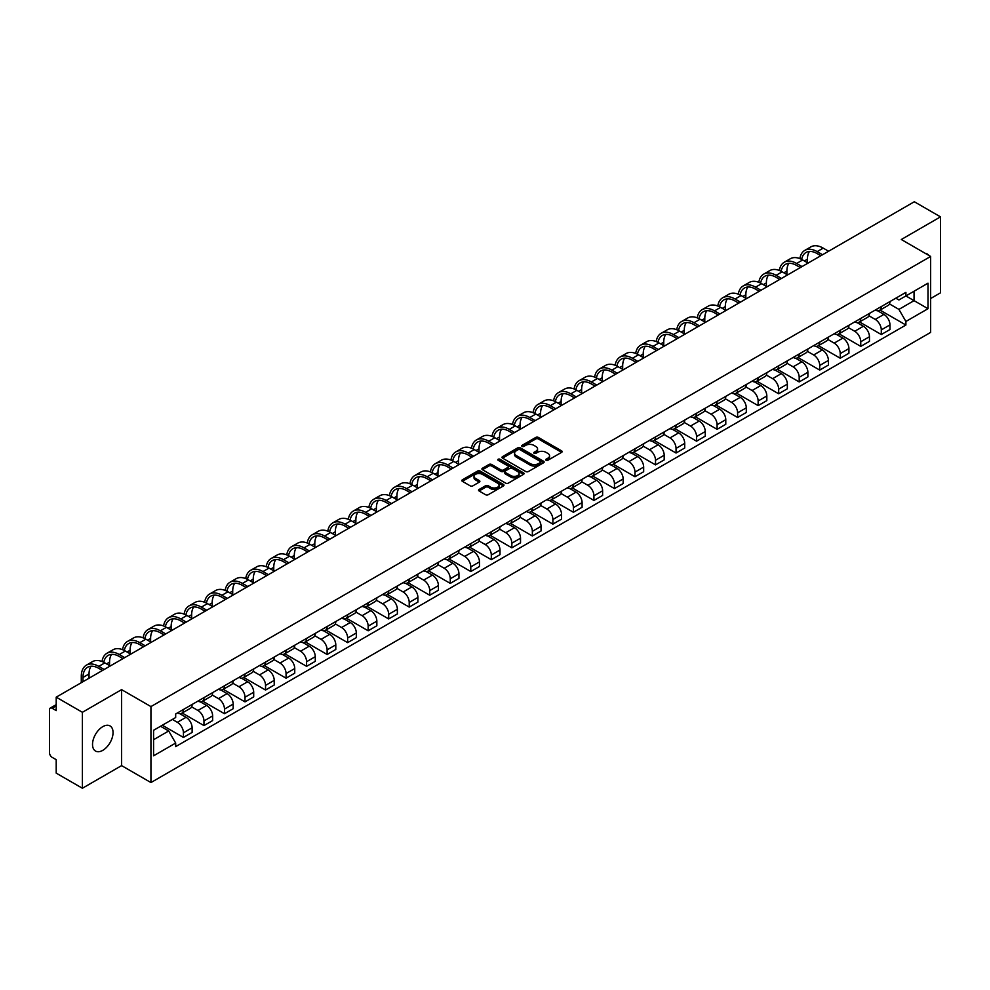 <?xml version="1.0" encoding="UTF-8"?>
<svg xmlns="http://www.w3.org/2000/svg" width="990" height="990" viewBox="0 0 990 990"><rect width="100%" height="100%" fill="white"/><g stroke="black" fill="none" stroke-linecap="round" stroke-linejoin="round"><path stroke-width="1.49" d="M546.084 460.263A1.275 0.743 0 0 0 547.891 460.263L561.615 452.343A1.832 1.052 0 0 0 562.147 451.601A1.832 1.052 0 0 0 561.615 450.858L538.374 437.432A1.832 1.052 0 0 0 535.788 437.432L522.064 445.351A1.275 0.743 0 0 0 523.871 446.403L525.653 445.376A5.841 3.378 0 0 1 533.919 445.376L535.85 446.49A5.841 3.378 0 0 1 537.558 448.878A5.841 3.378 0 0 1 535.85 451.267L534.08 452.294A1.275 0.743 0 0 0 535.887 453.333L537.657 452.306A5.841 3.378 0 0 1 545.923 452.306L547.866 453.432A5.841 3.378 0 0 1 549.574 455.808A5.841 3.378 0 0 1 547.866 458.197L546.084 459.224A1.275 0.743 0 0 0 546.084 460.263L546.084 459.224M102.787 750.346A14.516 8.378 120 0 0 112.266 737.562A14.516 8.378 120 0 0 110.038 725.93A14.516 8.378 120 0 0 102.787 726.648A14.516 8.378 120 0 0 93.308 739.431A14.516 8.378 120 0 0 95.535 751.063A14.516 8.378 120 0 0 102.787 750.346M928.905 255.445A14.516 8.378 120 0 0 927.358 254.046A14.516 8.378 120 0 0 925.378 253.415M479.098 489.481A1.832 1.052 0 0 0 478.554 490.223A1.832 1.052 0 0 0 479.098 490.966L485.62 494.74A1.832 1.052 0 0 0 488.194 494.74L503.44 485.942A1.832 1.052 0 0 0 503.972 485.187A1.832 1.052 0 0 0 503.44 484.444L480.187 471.03A1.832 1.052 0 0 0 477.613 471.03L462.367 479.828A1.832 1.052 0 0 0 461.835 480.571A1.832 1.052 0 0 0 462.367 481.313L470.25 485.867A1.832 1.052 0 0 0 472.824 485.867L479.346 482.093A1.832 1.052 0 0 0 479.89 481.35A1.832 1.052 0 0 0 479.346 480.608L475.447 478.356A4.888 2.821 0 0 1 474.012 476.351A4.888 2.821 0 0 1 477.032 473.752A4.888 2.821 0 0 1 482.353 474.358L497.661 483.194A4.888 2.821 0 0 1 499.084 485.187A4.888 2.821 0 0 1 496.077 487.798A4.888 2.821 0 0 1 490.743 487.191L488.194 485.719A1.832 1.052 0 0 0 485.62 485.719L479.098 489.481L479.098 490.966L485.62 487.229L485.62 485.719M150.938 706.588L121.597 689.646L82.393 712.293L56.207 697.17L914.315 201.75L940.5 216.86L901.296 239.506L930.637 256.447L150.938 706.588L150.938 782.558L930.637 332.405L930.637 256.447M525.777 471.549A1.832 1.052 0 0 0 528.363 471.549L543.597 462.751A1.832 1.052 0 0 0 544.141 462.008A1.832 1.052 0 0 0 543.597 461.253L520.356 447.839A1.832 1.052 0 0 0 517.77 447.839L502.536 456.637A1.832 1.052 0 0 0 501.992 457.38A1.832 1.052 0 0 0 502.536 458.123L525.777 471.549M498.589 460.548A1.275 0.743 0 0 1 499.888 460.721L523.5 474.358L508.278 483.145A1.832 1.052 0 0 1 505.692 483.145L482.452 469.718L482.452 468.233A1.832 1.052 0 0 0 481.92 468.975A1.832 1.052 0 0 0 482.452 469.718M482.452 468.233L488.973 464.459A1.832 1.052 0 0 1 491.56 464.459L500.977 469.904A1.832 1.052 0 0 0 503.564 469.904L507.895 467.404A1.832 1.052 0 0 0 508.427 466.661A1.832 1.052 0 0 0 507.895 465.919L498.081 460.251A1.275 0.743 0 0 1 499.888 459.212L523.524 472.849A1.832 1.052 0 0 1 524.057 473.591A1.832 1.052 0 0 1 523.524 474.346L523.524 472.849M82.393 712.293L82.393 788.25L56.207 773.14L56.207 759.689L52.136 757.338A3.725 2.153 -120 0 1 49.5 752.771L49.5 709.78A3.725 2.153 -120 0 1 50.267 708.073L56.207 704.645M930.637 298.522L940.5 292.83L940.5 216.86M82.393 788.25L121.597 765.616L150.938 782.558M56.207 697.17L56.207 710.622L52.136 708.258A3.725 2.153 -120 0 0 50.267 708.073M881.298 306.578A8.563 4.938 60 0 1 879.516 310.415L888.203 305.403A8.563 4.938 -120 0 0 889.973 301.566M868.973 315.798L875.247 319.411A8.563 4.938 60 0 1 881.298 329.893L889.973 324.881A8.563 4.938 -120 0 0 883.922 314.399L877.709 310.81M889.973 324.881L889.973 329.522L881.298 334.533L859.53 321.96M879.516 310.415A8.563 4.938 60 0 1 875.309 310.031M881.298 329.893L881.298 334.533M860.768 318.421A8.563 4.938 60 0 1 858.998 322.27L867.673 317.258A8.563 4.938 -120 0 0 869.455 313.409M839 333.816L860.768 346.376L869.455 341.364L869.455 336.736A8.563 4.938 -120 0 0 863.404 326.255L857.179 322.666M858.998 322.27A8.563 4.938 60 0 1 854.778 321.886M848.442 327.64L854.716 331.266A8.563 4.938 60 0 1 860.768 341.748L860.768 346.376M840.238 330.276A8.563 4.938 60 0 1 838.468 334.113L847.155 329.101A8.563 4.938 -120 0 0 848.925 325.264M818.47 345.659L840.238 358.232L848.925 353.22L848.925 348.579A8.563 4.938 -120 0 0 842.874 338.097L836.661 334.509M838.468 334.113A8.563 4.938 60 0 1 834.261 333.729M827.925 339.496L834.186 343.109A8.563 4.938 60 0 1 840.238 353.591L840.238 358.232M819.72 342.132A8.563 4.938 60 0 1 817.95 345.968L826.625 340.956A8.563 4.938 -120 0 0 828.395 337.107M797.952 357.514L819.72 370.087L828.407 365.062L828.407 360.434A8.563 4.938 -120 0 0 822.344 349.953L816.131 346.364M817.95 345.968A8.563 4.938 60 0 1 813.731 345.584M807.395 351.339L813.669 354.964A8.563 4.938 60 0 1 819.72 365.446L819.72 370.087M799.19 353.975A8.563 4.938 60 0 1 797.42 357.823L806.107 352.811A8.563 4.938 -120 0 0 807.877 348.963M777.422 369.369L799.19 381.93L807.877 376.918L807.877 372.289A8.563 4.938 -120 0 0 801.826 361.796L795.613 358.207M797.42 357.823A8.563 4.938 60 0 1 793.2 357.427M786.864 363.194L793.139 366.82A8.563 4.938 60 0 1 799.19 377.301L799.19 381.93M778.672 365.83A8.563 4.938 60 0 1 776.89 369.666L785.577 364.654A8.563 4.938 -120 0 0 787.347 360.818M756.904 381.212L778.672 393.785L787.347 388.773L787.347 384.132A8.563 4.938 -120 0 0 781.296 373.651L775.083 370.062M776.89 369.666A8.563 4.938 60 0 1 772.683 369.282M766.347 375.049L772.621 378.663A8.563 4.938 60 0 1 778.672 389.144L778.672 393.785M758.142 377.673A8.563 4.938 60 0 1 756.372 381.521L765.047 376.509A8.563 4.938 -120 0 0 766.829 372.661M736.374 393.067L758.142 405.628L766.829 400.616L766.829 395.988A8.563 4.938 -120 0 0 760.778 385.506L754.553 381.917M756.372 381.521A8.563 4.938 60 0 1 752.152 381.138M745.817 386.892L752.091 390.518A8.563 4.938 60 0 1 758.142 401L758.142 405.628M737.612 389.528A8.563 4.938 60 0 1 735.842 393.364L744.529 388.352A8.563 4.938 -120 0 0 746.299 384.516M715.844 404.91L737.612 417.483L746.299 412.471L746.299 407.831A8.563 4.938 -120 0 0 740.248 397.349L734.035 393.76M735.842 393.364A8.563 4.938 60 0 1 731.635 392.981M725.299 398.747L731.56 402.361A8.563 4.938 60 0 1 737.612 412.842L737.612 417.483M717.094 401.371A8.563 4.938 60 0 1 715.324 405.219L723.999 400.207A8.563 4.938 -120 0 0 725.781 396.359M695.327 416.765L717.094 429.326L725.781 424.314L725.781 419.686A8.563 4.938 -120 0 0 719.718 409.204L713.505 405.615M715.324 405.219A8.563 4.938 60 0 1 711.105 404.836M704.769 410.59L711.043 414.216A8.563 4.938 60 0 1 717.094 424.698L717.094 429.326M696.564 413.226A8.563 4.938 60 0 1 694.794 417.075L703.482 412.05A8.563 4.938 -120 0 0 705.251 408.214M674.796 428.608L696.564 441.181L705.251 436.169L705.251 431.529A8.563 4.938 -120 0 0 699.2 421.047L692.988 417.458M694.794 417.075A8.563 4.938 60 0 1 690.587 416.679M684.238 422.445L690.513 426.059A8.563 4.938 60 0 1 696.564 436.553L696.564 441.181M676.046 425.081A8.563 4.938 60 0 1 674.264 428.918L682.952 423.906A8.563 4.938 -120 0 0 684.721 420.069M654.279 440.463L676.046 453.036L684.721 448.012L684.721 443.384A8.563 4.938 -120 0 0 678.67 432.902L672.457 429.314M674.264 428.918A8.563 4.938 60 0 1 670.057 428.534M663.721 434.288L669.995 437.914A8.563 4.938 60 0 1 676.046 448.396L676.046 453.036M655.516 436.924A8.563 4.938 60 0 1 653.746 440.773L662.434 435.761A8.563 4.938 -120 0 0 664.203 431.912M633.749 452.319L655.516 464.879L664.203 459.867L664.203 455.239A8.563 4.938 -120 0 0 658.152 444.745L651.927 441.169M653.746 440.773A8.563 4.938 60 0 1 649.527 440.389M643.191 446.144L649.465 449.769A8.563 4.938 60 0 1 655.516 460.251L655.516 464.879M634.986 448.779A8.563 4.938 60 0 1 633.216 452.616L641.904 447.604A8.563 4.938 -120 0 0 643.673 443.768M613.218 464.161L634.986 476.735L643.673 471.723L643.673 467.082A8.563 4.938 -120 0 0 637.622 456.6L631.41 453.012M633.216 452.616A8.563 4.938 60 0 1 629.009 452.232M622.673 457.999L628.935 461.612A8.563 4.938 60 0 1 634.986 472.094L634.986 476.735M614.468 460.622A8.563 4.938 60 0 1 612.699 464.471L621.374 459.459A8.563 4.938 -120 0 0 623.156 455.61M592.701 476.017L614.468 488.577L623.156 483.565L623.156 478.937A8.563 4.938 -120 0 0 617.104 468.456L610.88 464.867M612.699 464.471A8.563 4.938 60 0 1 608.479 464.087M602.143 469.842L608.417 473.468A8.563 4.938 60 0 1 614.468 483.949L614.468 488.577M593.938 472.478A8.563 4.938 60 0 1 592.168 476.314L600.856 471.302A8.563 4.938 -120 0 0 602.625 467.466M572.171 487.86L593.938 500.433L602.625 495.421L602.625 490.78A8.563 4.938 -120 0 0 596.574 480.299L590.362 476.71M592.168 476.314A8.563 4.938 60 0 1 587.961 475.93M581.613 481.697L587.887 485.31A8.563 4.938 60 0 1 593.938 495.792L593.938 500.433M573.42 484.333A8.563 4.938 60 0 1 571.638 488.169L580.326 483.157A8.563 4.938 -120 0 0 582.095 479.308M551.653 499.715L573.42 512.275L582.095 507.264L582.095 502.635A8.563 4.938 -120 0 0 576.044 492.154L569.832 488.565M571.638 488.169A8.563 4.938 60 0 1 567.431 487.785M561.095 493.54L567.369 497.166A8.563 4.938 60 0 1 573.42 507.647L573.42 512.275M552.89 496.176A8.563 4.938 60 0 1 551.121 500.024L559.808 495A8.563 4.938 -120 0 0 561.577 491.164M531.123 511.558L552.89 524.131L561.577 519.119L561.577 514.478A8.563 4.938 -120 0 0 555.526 503.997L549.302 500.408M551.121 500.024A8.563 4.938 60 0 1 546.901 499.628M540.565 505.395L546.839 509.021A8.563 4.938 60 0 1 552.89 519.503L552.89 524.131M532.36 508.031A8.563 4.938 60 0 1 530.591 511.867L539.278 506.855A8.563 4.938 -120 0 0 541.047 503.019M510.593 523.413L532.36 535.986L541.047 530.974L541.047 526.333A8.563 4.938 -120 0 0 534.996 515.852L528.784 512.263M530.591 511.867A8.563 4.938 60 0 1 526.383 511.483M520.047 517.25L526.309 520.864A8.563 4.938 60 0 1 532.36 531.345L532.36 535.986M511.842 519.874A8.563 4.938 60 0 1 510.073 523.722L518.748 518.711A8.563 4.938 -120 0 0 520.53 514.862M490.075 535.268L511.842 547.829L520.53 542.817L520.53 538.189A8.563 4.938 -120 0 0 514.478 527.707L508.254 524.118M510.073 523.722A8.563 4.938 60 0 1 505.853 523.339M499.517 529.093L505.791 532.719A8.563 4.938 60 0 1 511.842 543.201L511.842 547.829M491.312 531.729A8.563 4.938 60 0 1 489.543 535.565L498.23 530.553A8.563 4.938 -120 0 0 500 526.717M469.545 547.111L491.312 559.684L500 554.672L500 550.032A8.563 4.938 -120 0 0 493.948 539.55L487.736 535.961M489.543 535.565A8.563 4.938 60 0 1 485.335 535.182M478.987 540.948L485.261 544.562A8.563 4.938 60 0 1 491.312 555.043L491.312 559.684M470.795 543.572A8.563 4.938 60 0 1 469.012 547.421L477.7 542.409A8.563 4.938 -120 0 0 479.469 538.56M449.027 558.966L470.795 571.527L479.469 566.515L479.469 561.887A8.563 4.938 -120 0 0 473.418 551.405L467.206 547.817M469.012 547.421A8.563 4.938 60 0 1 464.805 547.037M458.469 552.791L464.743 556.417A8.563 4.938 60 0 1 470.795 566.899L470.795 571.527M450.264 555.427A8.563 4.938 60 0 1 448.495 559.276L457.182 554.251A8.563 4.938 -120 0 0 458.952 550.415M428.497 570.809L450.264 583.382L458.952 578.37L458.952 573.73A8.563 4.938 -120 0 0 452.9 563.248L446.676 559.659M448.495 559.276A8.563 4.938 60 0 1 444.275 558.88M437.939 564.646L444.213 568.26A8.563 4.938 60 0 1 450.264 578.754L450.264 583.382M429.734 567.282A8.563 4.938 60 0 1 427.965 571.119L436.652 566.107A8.563 4.938 -120 0 0 438.421 562.258M407.967 582.664L429.747 595.238L438.421 590.213L438.421 585.585A8.563 4.938 -120 0 0 432.37 575.103L426.158 571.515M427.965 571.119A8.563 4.938 60 0 1 423.757 570.735M417.421 576.489L423.683 580.115A8.563 4.938 60 0 1 429.747 590.597L429.747 595.238M409.216 579.125A8.563 4.938 60 0 1 407.447 582.974L416.122 577.962A8.563 4.938 -120 0 0 417.904 574.113M387.449 594.52L409.216 607.08L417.904 602.068L417.904 597.44A8.563 4.938 -120 0 0 411.852 586.946L405.628 583.357M407.447 582.974A8.563 4.938 60 0 1 403.227 582.578M396.891 588.345L403.165 591.971A8.563 4.938 60 0 1 409.216 602.452L409.216 607.08M388.686 590.981A8.563 4.938 60 0 1 386.917 594.817L395.604 589.805A8.563 4.938 -120 0 0 397.374 585.969M366.919 606.363L388.686 618.936L397.374 613.924L397.374 609.283A8.563 4.938 -120 0 0 391.322 598.802L385.11 595.213M386.917 594.817A8.563 4.938 60 0 1 382.709 594.433M376.361 600.2L382.635 603.813A8.563 4.938 60 0 1 388.686 614.295L388.686 618.936M368.169 602.823A8.563 4.938 60 0 1 366.387 606.672L375.074 601.66A8.563 4.938 -120 0 0 376.844 597.812M346.401 618.218L368.169 630.779L376.844 625.767L376.844 621.138A8.563 4.938 -120 0 0 370.792 610.657L364.58 607.068M366.387 606.672A8.563 4.938 60 0 1 362.179 606.288M355.843 612.043L362.117 615.669A8.563 4.938 60 0 1 368.169 626.15L368.169 630.779M347.639 614.679A8.563 4.938 60 0 1 345.869 618.515L354.556 613.503A8.563 4.938 -120 0 0 356.326 609.667M325.871 630.061L347.639 642.634L356.326 637.622L356.326 632.981A8.563 4.938 -120 0 0 350.274 622.5L344.062 618.911M345.869 618.515A8.563 4.938 60 0 1 341.649 618.131M335.313 623.898L341.587 627.511A8.563 4.938 60 0 1 347.639 637.993L347.639 642.634M327.121 626.534A8.563 4.938 60 0 1 325.339 630.37L334.026 625.358A8.563 4.938 -120 0 0 335.796 621.51M305.353 641.916L327.121 654.477L335.796 649.465L335.796 644.837A8.563 4.938 -120 0 0 329.744 634.355L323.532 630.766M325.339 630.37A8.563 4.938 60 0 1 321.131 629.986M314.795 635.741L321.057 639.367A8.563 4.938 60 0 1 327.121 649.848L327.121 654.477M306.591 638.377A8.563 4.938 60 0 1 304.821 642.225L313.496 637.201A8.563 4.938 -120 0 0 315.278 633.365M284.823 653.759L306.591 666.332L315.278 661.32L315.278 656.679A8.563 4.938 -120 0 0 309.226 646.198L303.002 642.609M304.821 642.225A8.563 4.938 60 0 1 300.601 641.829M294.265 647.596L300.539 651.21A8.563 4.938 60 0 1 306.591 661.704L306.591 666.332M286.06 650.232A8.563 4.938 60 0 1 284.291 654.068L292.978 649.056A8.563 4.938 -120 0 0 294.748 645.22M264.293 665.614L286.06 678.187L294.748 673.163L294.748 668.535A8.563 4.938 -120 0 0 288.696 658.053L282.484 654.464M284.291 654.068A8.563 4.938 60 0 1 280.083 653.685M273.735 659.439L280.009 663.065A8.563 4.938 60 0 1 286.06 673.547L286.06 678.187M265.543 662.075A8.563 4.938 60 0 1 263.773 665.923L272.448 660.912A8.563 4.938 -120 0 0 274.218 657.063M243.775 677.469L265.543 690.03L274.218 685.018L274.218 680.39A8.563 4.938 -120 0 0 268.166 669.908L261.954 666.32M263.773 665.923A8.563 4.938 60 0 1 259.553 665.54M253.217 671.294L259.491 674.92A8.563 4.938 60 0 1 265.543 685.402L265.543 690.03M245.013 673.93A8.563 4.938 60 0 1 243.243 677.766L251.93 672.755A8.563 4.938 -120 0 0 253.7 668.918M223.245 689.312L245.013 701.885L253.7 696.873L253.7 692.233A8.563 4.938 -120 0 0 247.649 681.751L241.436 678.162M243.243 677.766A8.563 4.938 60 0 1 239.023 677.383M232.687 683.149L238.961 686.763A8.563 4.938 60 0 1 245.013 697.245L245.013 701.885M224.495 685.773A8.563 4.938 60 0 1 222.713 689.622L231.4 684.61A8.563 4.938 -120 0 0 233.17 680.761M202.727 701.168L224.495 713.728L233.17 708.716L233.17 704.088A8.563 4.938 -120 0 0 227.118 693.606L220.906 690.018M222.713 689.622A8.563 4.938 60 0 1 218.505 689.238M212.169 694.992L218.444 698.618A8.563 4.938 60 0 1 224.495 709.1L224.495 713.728M203.965 697.628A8.563 4.938 60 0 1 202.195 701.465L210.87 696.453A8.563 4.938 -120 0 0 212.652 692.616M182.197 713.01L203.965 725.583L212.652 720.572L212.652 715.931A8.563 4.938 -120 0 0 206.601 705.449L200.376 701.861M202.195 701.465A8.563 4.938 60 0 1 197.975 701.081M191.639 706.848L197.913 710.461A8.563 4.938 60 0 1 203.965 720.943L203.965 725.583M183.435 709.484A8.563 4.938 60 0 1 181.665 713.32L190.352 708.308A8.563 4.938 -120 0 0 192.122 704.459M162.323 725.237L183.435 737.439L192.122 732.414L192.122 727.786A8.563 4.938 -120 0 0 186.071 717.304L179.858 713.716M181.665 713.32A8.563 4.938 60 0 1 177.458 712.936M172.384 719.433L177.383 722.316A8.563 4.938 60 0 1 183.435 732.798L183.435 737.439M895.826 298.188L898.92 299.97L928.001 283.177L914.055 291.233L914.055 300.651L898.92 309.387L889.49 303.942M153.574 739.716L168.708 730.979L175.676 743.057L153.574 755.816L153.574 730.286L175.676 717.527L175.676 713.963L905.899 292.372L905.899 295.936L928.001 308.707L905.899 321.465L898.92 309.387M928.001 283.177L928.001 308.707M175.676 743.057L175.676 746.621L905.899 325.029L905.899 321.465M121.597 689.646L121.597 765.616M168.708 730.979L160.541 726.264M880.048 310.118L905.899 325.029M546.591 460.449L547.866 459.719A5.841 3.378 0 0 0 549.574 457.331L549.574 455.808M537.558 448.878L537.558 450.4A5.841 3.378 0 0 1 535.85 452.789L534.588 453.519M561.59 452.356L538.374 438.954A1.832 1.052 0 0 0 535.788 438.954L522.572 446.577M543.597 461.253L543.597 462.751L520.356 449.361A1.832 1.052 0 0 0 517.77 449.361L502.561 458.135L502.536 456.637M540.367 462.528A1.275 0.743 0 0 0 540.367 461.476L519.973 449.695A1.275 0.743 0 0 0 518.154 449.695L516.285 450.784A5.841 3.378 0 0 0 514.577 453.173A5.841 3.378 0 0 0 516.285 455.549L530.232 463.605A5.841 3.378 0 0 0 538.498 463.605L540.367 462.528L540.367 464.038A1.275 0.743 0 0 0 540.75 463.518L540.75 462.008M514.577 453.173L514.577 454.682A5.841 3.378 0 0 0 516.285 457.071L516.285 455.549M540.367 464.038L538.498 465.127A5.841 3.378 0 0 1 530.232 465.127L516.285 457.071M482.476 469.73L488.973 465.981L488.973 464.459M508.427 466.661L508.427 468.183A1.832 1.052 0 0 1 507.895 468.926L503.564 471.426A1.832 1.052 0 0 1 500.977 471.426L491.56 465.981A1.832 1.052 0 0 0 488.973 465.981M510.766 475.559A4.888 2.821 0 0 0 516.087 476.165A4.888 2.821 0 0 0 519.107 473.554A4.888 2.821 0 0 0 517.671 471.562L512.288 468.456A1.832 1.052 0 0 0 509.702 468.456L505.37 470.955A1.832 1.052 0 0 0 504.838 471.698A1.832 1.052 0 0 0 505.37 472.44L510.766 475.559L510.766 477.069A4.888 2.821 0 0 0 516.087 477.687A4.888 2.821 0 0 0 519.107 475.076L519.107 473.554M504.838 471.698L504.838 473.22A1.832 1.052 0 0 0 505.37 473.963L505.37 472.44M510.766 477.069L505.37 473.963M499.084 485.187L499.084 486.709A4.888 2.821 0 0 1 496.077 489.32A4.888 2.821 0 0 1 490.743 488.701L488.194 487.229A1.832 1.052 0 0 0 485.62 487.229M474.012 476.351L474.012 477.873A4.888 2.821 0 0 0 475.447 479.865L475.447 478.356M479.321 482.105L475.447 479.865M503.44 484.444L503.44 485.942L480.187 472.539A1.832 1.052 0 0 0 477.613 472.539L462.392 481.326L462.367 479.828M801.652 259.417A22.325 12.895 60 0 1 805.984 252.487A22.325 12.895 60 0 1 817.146 253.588L820.834 255.717M828.593 251.237L823.21 248.119A24.75 14.293 -120 0 0 810.835 246.894L804.783 250.396A24.75 14.293 -120 0 0 799.883 258.613M822.541 254.727L817.146 251.621A24.75 14.293 -120 0 0 804.783 250.396M799.648 267.189L799.648 267.944M807.419 262.709L807.419 259.219A22.325 12.895 60 0 1 809.436 251.46M781.122 271.26A22.325 12.895 60 0 1 785.466 264.342A22.325 12.895 60 0 1 796.628 265.444L800.316 267.572M808.075 263.093L802.68 259.974A24.75 14.293 -120 0 0 790.305 258.749L784.253 262.239A24.75 14.293 -120 0 0 779.353 270.468M802.024 266.582L796.628 263.464A24.75 14.293 -120 0 0 784.253 262.239M779.13 279.044L779.13 279.799M786.889 274.564L786.889 271.062A22.325 12.895 60 0 1 788.906 263.315M760.605 283.115A22.325 12.895 60 0 1 764.936 276.185A22.325 12.895 60 0 1 776.098 277.299L779.786 279.415M787.545 274.935L782.149 271.829A24.75 14.293 -120 0 0 769.774 270.604L763.723 274.094A24.75 14.293 -120 0 0 758.823 282.323M781.494 278.438L776.098 275.319A24.75 14.293 -120 0 0 763.723 274.094M758.6 290.887L758.6 291.654M766.371 286.407L766.371 282.917A22.325 12.895 60 0 1 768.376 275.158M740.074 294.971A22.325 12.895 60 0 1 744.418 288.041A22.325 12.895 60 0 1 755.58 289.142L759.256 291.27M767.027 286.791L761.632 283.672A24.75 14.293 -120 0 0 749.257 282.447L743.205 285.937A24.75 14.293 -120 0 0 738.305 294.166M760.976 290.28L755.58 287.162A24.75 14.293 -120 0 0 743.205 285.937M738.082 302.742L738.082 303.497M745.841 298.262L745.841 294.76A22.325 12.895 60 0 1 747.858 287.013M719.544 306.813A22.325 12.895 60 0 1 723.888 299.883A22.325 12.895 60 0 1 735.05 300.997L738.738 303.126M746.497 298.634L741.102 295.527A24.75 14.293 -120 0 0 728.727 294.302L722.675 297.792A24.75 14.293 -120 0 0 717.775 306.021M740.446 302.136L735.05 299.017A24.75 14.293 -120 0 0 722.675 297.792M717.552 314.585L717.552 315.352M725.311 310.105L725.311 306.615A22.325 12.895 60 0 1 727.328 298.869M699.027 318.669A22.325 12.895 60 0 1 703.358 311.739A22.325 12.895 60 0 1 714.533 312.84L718.208 314.969M725.967 310.489L720.584 307.37A24.75 14.293 -120 0 0 708.209 306.145L702.158 309.647A24.75 14.293 -120 0 0 697.257 317.864M719.916 313.978L714.533 310.872A24.75 14.293 -120 0 0 702.158 309.647M697.022 326.44L697.022 327.195M704.793 321.96L704.793 318.471A22.325 12.895 60 0 1 706.81 310.712M678.496 330.512A22.325 12.895 60 0 1 682.84 323.582A22.325 12.895 60 0 1 694.002 324.695L697.69 326.824M705.449 322.344L700.054 319.226A24.75 14.293 -120 0 0 687.679 318L681.627 321.49A24.75 14.293 -120 0 0 676.727 329.719M699.398 325.834L694.002 322.715A24.75 14.293 -120 0 0 681.627 321.49M676.504 338.295L676.504 339.05M684.263 333.803L684.263 330.314A22.325 12.895 60 0 1 686.28 322.567M657.979 342.367A22.325 12.895 60 0 1 662.31 335.437A22.325 12.895 60 0 1 673.472 336.538L677.16 338.667M684.919 334.187L679.524 331.068A24.75 14.293 -120 0 0 667.161 329.843L661.097 333.345A24.75 14.293 -120 0 0 656.197 341.562M678.868 337.677L673.472 334.571A24.75 14.293 -120 0 0 661.097 333.345M655.974 350.138L655.974 350.906M663.745 345.659L663.745 342.169A22.325 12.895 60 0 1 665.75 334.41M637.449 354.21A22.325 12.895 60 0 1 641.792 347.292A22.325 12.895 60 0 1 652.955 348.393L656.63 350.522M664.401 346.042L659.006 342.924A24.75 14.293 -120 0 0 646.631 341.699L640.58 345.188A24.75 14.293 -120 0 0 635.679 353.418M658.35 349.532L652.955 346.413A24.75 14.293 -120 0 0 640.58 345.188M635.456 361.993L635.456 362.748M643.215 357.514L643.215 354.012A22.325 12.895 60 0 1 645.232 346.265M616.918 366.065A22.325 12.895 60 0 1 621.262 359.135A22.325 12.895 60 0 1 632.424 360.249L636.112 362.365M643.871 357.885L638.476 354.779A24.75 14.293 -120 0 0 626.101 353.554L620.049 357.043A24.75 14.293 -120 0 0 615.149 365.273M637.82 361.387L632.424 358.269A24.75 14.293 -120 0 0 620.049 357.043M614.926 373.836L614.926 374.604M622.685 369.357L622.685 365.867A22.325 12.895 60 0 1 624.702 358.12M596.401 377.92A22.325 12.895 60 0 1 600.732 370.99A22.325 12.895 60 0 1 611.907 372.091L615.582 374.22M623.354 369.74L617.958 366.622A24.75 14.293 -120 0 0 605.583 365.397L599.532 368.899A24.75 14.293 -120 0 0 594.631 377.116M617.29 373.23L611.907 370.124A24.75 14.293 -120 0 0 599.532 368.899M594.396 385.692L594.396 386.446M602.168 381.212L602.168 377.71A22.325 12.895 60 0 1 604.185 369.963M575.871 389.763A22.325 12.895 60 0 1 580.214 382.833A22.325 12.895 60 0 1 591.376 383.947L595.064 386.075M602.823 381.583L597.428 378.477A24.75 14.293 -120 0 0 585.053 377.252L579.001 380.742A24.75 14.293 -120 0 0 574.101 388.971M596.772 385.085L591.376 381.967A24.75 14.293 -120 0 0 579.001 380.742M573.878 397.535L573.878 398.302M581.637 393.055L581.637 389.565A22.325 12.895 60 0 1 583.654 381.818M555.353 401.618A22.325 12.895 60 0 1 559.684 394.688A22.325 12.895 60 0 1 570.846 395.79L574.534 397.918M582.293 393.438L576.898 390.32A24.75 14.293 -120 0 0 564.535 389.095L558.471 392.597A24.75 14.293 -120 0 0 553.583 400.814M576.242 396.928L570.846 393.822A24.75 14.293 -120 0 0 558.471 392.597M553.348 409.39L553.348 410.145M561.12 404.91L561.12 401.42A22.325 12.895 60 0 1 563.137 393.661M534.823 413.461A22.325 12.895 60 0 1 539.166 406.543A22.325 12.895 60 0 1 550.329 407.645L554.004 409.773M561.775 405.294L556.38 402.175A24.75 14.293 -120 0 0 544.005 400.95L537.954 404.44A24.75 14.293 -120 0 0 533.053 412.669M555.724 408.783L550.329 405.665A24.75 14.293 -120 0 0 537.954 404.44M532.83 421.245L532.83 422M540.59 416.753L540.59 413.263A22.325 12.895 60 0 1 542.607 405.516M514.305 425.316A22.325 12.895 60 0 1 518.636 418.386A22.325 12.895 60 0 1 529.798 419.488L533.486 421.616M541.245 417.137L535.85 414.03A24.75 14.293 -120 0 0 523.475 412.793L517.423 416.295A24.75 14.293 -120 0 0 512.523 424.512M535.194 420.639L529.798 417.52A24.75 14.293 -120 0 0 517.423 416.295M512.3 433.088L512.3 433.855M520.059 428.608L520.059 425.118A22.325 12.895 60 0 1 522.077 417.359M493.775 437.172A22.325 12.895 60 0 1 498.106 430.242A22.325 12.895 60 0 1 509.281 431.343L512.956 433.471M520.728 428.992L515.332 425.873A24.75 14.293 -120 0 0 502.957 424.648L496.906 428.138A24.75 14.293 -120 0 0 492.005 436.367M514.664 432.482L509.281 429.363A24.75 14.293 -120 0 0 496.906 428.138M491.782 444.943L491.782 445.698M499.542 440.463L499.542 436.961A22.325 12.895 60 0 1 501.559 429.214M473.245 449.014A22.325 12.895 60 0 1 477.588 442.085A22.325 12.895 60 0 1 488.751 443.198L492.438 445.314M500.197 440.835L494.802 437.729A24.75 14.293 -120 0 0 482.427 436.503L476.376 439.993A24.75 14.293 -120 0 0 471.475 448.223M494.146 444.337L488.751 441.218A24.75 14.293 -120 0 0 476.376 439.993M471.252 456.786L471.252 457.553M479.012 452.306L479.012 448.817A22.325 12.895 60 0 1 481.029 441.07M452.727 460.87A22.325 12.895 60 0 1 457.058 453.94A22.325 12.895 60 0 1 468.221 455.041L471.908 457.17M479.667 452.69L474.272 449.571A24.75 14.293 -120 0 0 461.909 448.346L455.858 451.848A24.75 14.293 -120 0 0 450.957 460.065M473.616 456.18L468.221 453.074A24.75 14.293 -120 0 0 455.858 451.848M450.722 468.641L450.722 469.396M458.494 464.161L458.494 460.659A22.325 12.895 60 0 1 460.511 452.913M432.197 472.713A22.325 12.895 60 0 1 436.541 465.783A22.325 12.895 60 0 1 447.703 466.896L451.378 469.025M459.15 464.533L453.754 461.427A24.75 14.293 -120 0 0 441.379 460.202L435.328 463.691A24.75 14.293 -120 0 0 430.427 471.921M453.098 468.035L447.703 464.916A24.75 14.293 -120 0 0 435.328 463.691M430.204 480.496L430.204 481.251M437.964 476.004L437.964 472.515A22.325 12.895 60 0 1 439.981 464.768M411.679 484.568A22.325 12.895 60 0 1 416.01 477.638A22.325 12.895 60 0 1 427.173 478.739L430.86 480.868M438.62 476.388L433.224 473.269A24.75 14.293 -120 0 0 420.849 472.044L414.798 475.546A24.75 14.293 -120 0 0 409.897 483.764M432.568 479.878L427.173 476.772A24.75 14.293 -120 0 0 414.798 475.546M409.674 492.339L409.674 493.094M417.433 487.86L417.433 484.37A22.325 12.895 60 0 1 419.451 476.611M391.149 496.411A22.325 12.895 60 0 1 395.48 489.493A22.325 12.895 60 0 1 406.655 490.595L410.33 492.723M418.102 488.243L412.706 485.125A24.75 14.293 -120 0 0 400.331 483.9L394.28 487.389A24.75 14.293 -120 0 0 389.379 495.619M412.038 491.733L406.655 488.614A24.75 14.293 -120 0 0 394.28 487.389M389.157 504.195L389.157 504.95M396.916 499.715L396.916 496.213A22.325 12.895 60 0 1 398.933 488.466M370.619 508.266A22.325 12.895 60 0 1 374.963 501.336A22.325 12.895 60 0 1 386.125 502.45L389.812 504.566M397.572 500.086L392.176 496.98A24.75 14.293 -120 0 0 379.801 495.755L373.75 499.245A24.75 14.293 -120 0 0 368.849 507.474M391.52 503.588L386.125 500.47A24.75 14.293 -120 0 0 373.75 499.245M368.627 516.038L368.627 516.805M376.386 511.558L376.386 508.068A22.325 12.895 60 0 1 378.403 500.309M350.101 520.121A22.325 12.895 60 0 1 354.432 513.191A22.325 12.895 60 0 1 365.595 514.293L369.282 516.421M377.042 511.941L371.646 508.823A24.75 14.293 -120 0 0 359.283 507.598L353.232 511.088A24.75 14.293 -120 0 0 348.332 519.317M370.99 515.431L365.595 512.325A24.75 14.293 -120 0 0 353.232 511.088M348.096 527.893L348.096 528.648M355.868 523.413L355.868 519.911A22.325 12.895 60 0 1 357.885 512.164M329.571 531.964A22.325 12.895 60 0 1 333.915 525.034A22.325 12.895 60 0 1 345.077 526.148L348.752 528.276M356.524 523.784L351.128 520.678A24.75 14.293 -120 0 0 338.753 519.453L332.702 522.943A24.75 14.293 -120 0 0 327.801 531.172M350.472 527.286L345.077 524.168A24.75 14.293 -120 0 0 332.702 522.943M327.579 539.736L327.579 540.503M335.338 535.256L335.338 531.766A22.325 12.895 60 0 1 337.355 524.019M309.053 543.819A22.325 12.895 60 0 1 313.385 536.889A22.325 12.895 60 0 1 324.547 537.991L328.235 540.119M335.994 535.639L330.598 532.521A24.75 14.293 -120 0 0 318.223 531.296L312.172 534.798A24.75 14.293 -120 0 0 307.271 543.015M329.942 539.129L324.547 536.023A24.75 14.293 -120 0 0 312.172 534.798M307.048 551.591L307.048 552.346M314.808 547.111L314.808 543.621A22.325 12.895 60 0 1 316.825 535.862M288.523 555.662A22.325 12.895 60 0 1 292.854 548.745A22.325 12.895 60 0 1 304.029 549.846L307.704 551.975M315.476 547.495L310.08 544.376A24.75 14.293 -120 0 0 297.705 543.151L291.654 546.641A24.75 14.293 -120 0 0 286.754 554.87M309.425 550.985L304.029 547.866A24.75 14.293 -120 0 0 291.654 546.641M286.531 563.446L286.531 564.201M294.29 558.954L294.29 555.464A22.325 12.895 60 0 1 296.307 547.718M267.993 567.518A22.325 12.895 60 0 1 272.337 560.587A22.325 12.895 60 0 1 283.499 561.689L287.187 563.817M294.946 559.338L289.55 556.219A24.75 14.293 -120 0 0 277.175 554.994L271.124 558.496A24.75 14.293 -120 0 0 266.223 566.713M288.894 562.84L283.499 559.721A24.75 14.293 -120 0 0 271.124 558.496M266.001 575.289L266.001 576.056M273.76 570.809L273.76 567.32A22.325 12.895 60 0 1 275.777 559.56M247.475 579.36A22.325 12.895 60 0 1 251.806 572.443A22.325 12.895 60 0 1 262.969 573.544L266.656 575.673M274.416 571.193L269.033 568.074A24.75 14.293 -120 0 0 256.658 566.849L250.606 570.339A24.75 14.293 -120 0 0 245.706 578.568M268.364 574.683L262.969 571.564A24.75 14.293 -120 0 0 250.606 570.339M245.471 587.144L245.471 587.899M253.242 582.664L253.242 579.162A22.325 12.895 60 0 1 255.259 571.416M226.945 591.216A22.325 12.895 60 0 1 231.289 584.286A22.325 12.895 60 0 1 242.451 585.399L246.139 587.515M253.898 583.036L248.502 579.93A24.75 14.293 -120 0 0 236.127 578.705L230.076 582.194A24.75 14.293 -120 0 0 225.176 590.424M247.847 586.538L242.451 583.419A24.75 14.293 -120 0 0 230.076 582.194M224.953 598.987L224.953 599.754M232.712 594.507L232.712 591.018A22.325 12.895 60 0 1 234.729 583.271M206.427 603.071A22.325 12.895 60 0 1 210.759 596.141A22.325 12.895 60 0 1 221.921 597.242L225.609 599.371M233.368 594.891L227.972 591.773A24.75 14.293 -120 0 0 215.597 590.547L209.546 594.05A24.75 14.293 -120 0 0 204.645 602.267M227.316 598.381L221.921 595.275A24.75 14.293 -120 0 0 209.546 594.05M204.423 610.842L204.423 611.597M212.182 606.363L212.182 602.861A22.325 12.895 60 0 1 214.199 595.114M185.897 614.914A22.325 12.895 60 0 1 190.241 607.984A22.325 12.895 60 0 1 201.403 609.097L205.079 611.226M212.85 606.734L207.454 603.628A24.75 14.293 -120 0 0 195.079 602.403L189.028 605.892A24.75 14.293 -120 0 0 184.128 614.122M206.799 610.236L201.403 607.118A24.75 14.293 -120 0 0 189.028 605.892M183.905 622.698L183.905 623.452M191.664 618.206L191.664 614.716A22.325 12.895 60 0 1 193.681 606.969M165.367 626.769A22.325 12.895 60 0 1 169.711 619.839A22.325 12.895 60 0 1 180.873 620.94L184.561 623.069M192.32 618.589L186.924 615.471A24.75 14.293 -120 0 0 174.549 614.245L168.498 617.748A24.75 14.293 -120 0 0 163.597 625.965M186.269 622.079L180.873 618.973A24.75 14.293 -120 0 0 168.498 617.748M163.375 634.541L163.375 635.295M171.134 630.061L171.134 626.571A22.325 12.895 60 0 1 173.151 618.812M144.849 638.612A22.325 12.895 60 0 1 149.181 631.694A22.325 12.895 60 0 1 160.343 632.796L164.031 634.924M171.79 630.444L166.407 627.326A24.75 14.293 -120 0 0 154.032 626.101L147.98 629.591A24.75 14.293 -120 0 0 143.08 637.82M165.738 633.934L160.343 630.816A24.75 14.293 -120 0 0 147.98 629.591M142.845 646.396L142.845 647.151M150.616 641.916L150.616 638.414A22.325 12.895 60 0 1 152.633 630.667M124.319 650.467A22.325 12.895 60 0 1 128.663 643.537A22.325 12.895 60 0 1 139.825 644.651L143.513 646.767M151.272 642.287L145.876 639.181A24.75 14.293 -120 0 0 133.501 637.956L127.45 641.446A24.75 14.293 -120 0 0 122.55 649.675M145.221 645.789L139.825 642.671A24.75 14.293 -120 0 0 127.45 641.446M122.327 658.239L122.327 659.006M130.086 653.759L130.086 650.269A22.325 12.895 60 0 1 132.103 642.51M103.802 662.322A22.325 12.895 60 0 1 108.133 655.392A22.325 12.895 60 0 1 119.295 656.494L122.983 658.622M130.742 654.143L125.346 651.024A24.75 14.293 -120 0 0 112.971 649.799L106.92 653.289A24.75 14.293 -120 0 0 102.02 661.518M124.691 657.632L119.295 654.514A24.75 14.293 -120 0 0 106.92 653.289M101.797 670.094L101.797 670.849M109.568 665.614L109.568 662.112A22.325 12.895 60 0 1 111.573 654.365M82.987 681.714L82.987 677.457A22.325 12.895 60 0 1 87.615 667.235A22.325 12.895 60 0 1 98.777 668.349L102.453 670.477M110.224 665.985L104.829 662.879A24.75 14.293 -120 0 0 92.454 661.654L86.402 665.144A24.75 14.293 -120 0 0 81.279 676.467L81.279 682.704M104.173 669.488L98.777 666.369A24.75 14.293 -120 0 0 86.402 665.144M89.038 678.224L89.038 673.967A22.325 12.895 60 0 1 91.055 666.221M203.965 720.943L212.652 715.931M224.495 709.1L233.17 704.088M245.013 697.245L253.7 692.233M265.543 685.402L274.218 680.39M286.06 673.547L294.748 668.535M306.591 661.704L315.278 656.679M327.121 649.848L335.796 644.837M347.639 637.993L356.326 632.981M368.169 626.15L376.844 621.138M388.686 614.295L397.374 609.283M409.216 602.452L417.904 597.44M429.747 590.597L438.421 585.585M450.264 578.754L458.952 573.73M470.795 566.899L479.469 561.887M491.312 555.043L500 550.032M511.842 543.201L520.53 538.189M532.36 531.345L541.047 526.333M552.89 519.503L561.577 514.478M573.42 507.647L582.095 502.635M593.938 495.792L602.625 490.78M614.468 483.949L623.156 478.937M634.986 472.094L643.673 467.082M655.516 460.251L664.203 455.239M676.046 448.396L684.721 443.384M696.564 436.553L705.251 431.529M717.094 424.698L725.781 419.686M737.612 412.842L746.299 407.831M758.142 401L766.829 395.988M778.672 389.144L787.347 384.132M799.19 377.301L807.877 372.289M819.72 365.446L828.407 360.434M840.238 353.591L848.925 348.579M860.768 341.748L869.455 336.736M183.435 732.798L192.122 727.786M177.383 722.316L186.071 717.304M197.913 710.461L206.601 705.449M218.444 698.618L227.118 693.606M238.961 686.763L247.649 681.751M259.491 674.92L268.166 669.908M280.009 663.065L288.696 658.053M300.539 651.21L309.226 646.198M321.057 639.367L329.744 634.355M341.587 627.511L350.274 622.5M362.117 615.669L370.792 610.657M382.635 603.813L391.322 598.802M403.165 591.971L411.852 586.946M423.683 580.115L432.37 575.103M444.213 568.26L452.9 563.248M464.743 556.417L473.418 551.405M485.261 544.562L493.948 539.55M505.791 532.719L514.478 527.707M526.309 520.864L534.996 515.852M546.839 509.021L555.526 503.997M567.369 497.166L576.044 492.154M587.887 485.31L596.574 480.299M608.417 473.468L617.104 468.456M628.935 461.612L637.622 456.6M649.465 449.769L658.152 444.745M669.995 437.914L678.67 432.902M690.513 426.059L699.2 421.047M711.043 414.216L719.718 409.204M731.56 402.361L740.248 397.349M752.091 390.518L760.778 385.506M772.621 378.663L781.296 373.651M793.139 366.82L801.826 361.796M813.669 354.964L822.344 349.953M834.186 343.109L842.874 338.097M854.716 331.266L863.404 326.255M875.247 319.411L883.922 314.399M56.207 705.907L52.136 708.258M547.866 459.719L547.866 458.197M534.08 453.333L534.08 452.294M535.85 452.789L535.85 451.267M522.064 446.403L522.064 445.351M535.788 438.954L535.788 437.432M538.374 438.954L538.374 437.432M561.615 452.343L561.615 450.858M517.77 449.361L517.77 447.839M520.356 449.361L520.356 447.839M530.232 465.127L530.232 463.605M538.498 465.127L538.498 463.605M491.56 465.981L491.56 464.459M500.977 471.426L500.977 469.904M503.564 471.426L503.564 469.904M507.895 468.926L507.895 467.404M499.888 460.721L499.888 459.212M488.194 487.229L488.194 485.719M490.743 488.701L490.743 487.191M479.346 482.093L479.346 480.608M477.613 472.539L477.613 471.03M480.187 472.539L480.187 471.03M817.146 251.621L823.21 248.119M804.387 260.964L807.419 259.219M796.628 263.464L802.68 259.974M783.87 272.807L786.889 271.062M776.098 275.319L782.149 271.829M763.34 284.662L766.371 282.917M755.58 287.162L761.632 283.672M742.809 296.517L745.841 294.76M735.05 299.017L741.102 295.527M722.292 308.36L725.311 306.615M714.533 310.872L720.584 307.37M701.762 320.216L704.793 318.471M694.002 322.715L700.054 319.226M681.244 332.058L684.263 330.314M673.472 334.571L679.524 331.068M660.714 343.914L663.745 342.169M652.955 346.413L659.006 342.924M640.184 355.757L643.215 354.012M632.424 358.269L638.476 354.779M619.666 367.612L622.685 365.867M611.907 370.124L617.958 366.622M599.136 379.467L602.168 377.71M591.376 381.967L597.428 378.477M578.618 391.31L581.637 389.565M570.846 393.822L576.898 390.32M558.088 403.165L561.12 401.42M550.329 405.665L556.38 402.175M537.558 415.008L540.59 413.263M529.798 417.52L535.85 414.03M517.04 426.863L520.059 425.118M509.281 429.363L515.332 425.873M496.51 438.706L499.542 436.961M488.751 441.218L494.802 437.729M475.992 450.561L479.012 448.817M468.221 453.074L474.272 449.571M455.462 462.417L458.494 460.659M447.703 464.916L453.754 461.427M434.944 474.26L437.964 472.515M427.173 476.772L433.224 473.269M414.414 486.115L417.433 484.37M406.655 488.614L412.706 485.125M393.884 497.958L396.916 496.213M386.125 500.47L392.176 496.98M373.366 509.813L376.386 508.068M365.595 512.325L371.646 508.823M352.836 521.668L355.868 519.911M345.077 524.168L351.128 520.678M332.318 533.511L335.338 531.766M324.547 536.023L330.598 532.521M311.788 545.366L314.808 543.621M304.029 547.866L310.08 544.376M291.258 557.209L294.29 555.464M283.499 559.721L289.55 556.219M270.74 569.064L273.76 567.32M262.969 571.564L269.033 568.074M250.21 580.907L253.242 579.162M242.451 583.419L248.502 579.93M229.692 592.763L232.712 591.018M221.921 595.275L227.972 591.773M209.162 604.618L212.182 602.861M201.403 607.118L207.454 603.628M188.632 616.461L191.664 614.716M180.873 618.973L186.924 615.471M168.114 628.316L171.134 626.571M160.343 630.816L166.407 627.326M147.584 640.159L150.616 638.414M139.825 642.671L145.876 639.181M127.067 652.014L130.086 650.269M119.295 654.514L125.346 651.024M106.536 663.869L109.568 662.112M98.777 666.369L104.829 662.879M82.987 677.457L89.038 673.967"/></g></svg>
